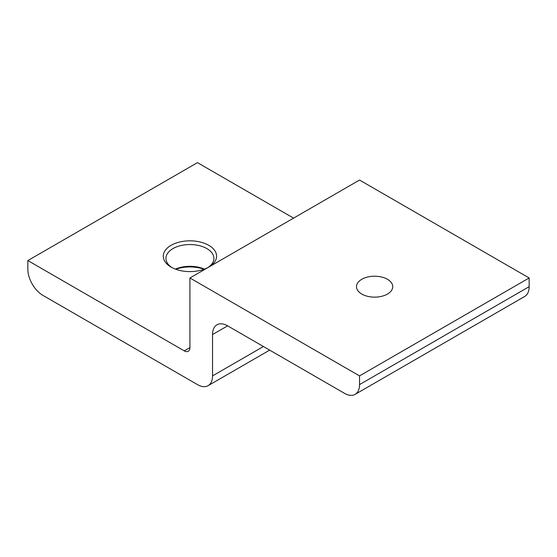 <?xml version="1.0" encoding="UTF-8"?>
<svg xmlns="http://www.w3.org/2000/svg" width="557" height="557" viewBox="0 0 557 557"><rect width="100%" height="100%" fill="white"/><g stroke="black" fill="none" stroke-linecap="round" stroke-linejoin="round"><path stroke-width="0.84" d="M361.799 294.075A18.123 10.465 180 0 1 356.494 286.674A18.123 10.465 180 0 1 367.676 277.01A18.123 10.465 180 0 1 387.428 279.28A18.123 10.465 180 0 1 392.741 286.674A18.123 10.465 180 0 1 381.552 296.345A18.123 10.465 180 0 1 361.799 294.075M208.583 267.2A26.652 15.387 180 0 1 171.076 267.088L171.076 267.088A26.652 15.387 180 0 1 171.076 245.331A26.652 15.387 180 0 1 208.771 245.331A26.652 15.387 180 0 1 208.959 266.984M207.782 267.639A23.986 13.848 0 0 0 213.909 258.385A23.986 13.848 0 0 0 206.884 248.596A23.986 13.848 0 0 0 180.747 245.595A23.986 13.848 0 0 0 165.937 258.385A23.986 13.848 0 0 0 172.071 267.639M204.029 269.268A26.652 15.387 0 0 0 175.824 269.268M175.42 269.122A23.986 13.848 180 0 1 204.433 269.122M27.85 260.565L27.85 269.268A21.319 12.31 -120 0 0 42.924 295.384L197.463 384.602A21.319 12.31 -120 0 0 208.123 385.66A21.319 12.31 -120 0 0 212.537 375.898L212.537 334.548A21.319 12.31 60 0 1 216.958 324.787A21.319 12.31 60 0 1 227.618 325.845L344.463 393.305A21.319 12.31 -120 0 0 355.122 394.363A21.319 12.31 -120 0 0 359.537 384.602L359.537 375.898L529.15 277.971L359.537 180.043L189.923 277.971L189.923 347.61A7.993 4.616 60 0 1 188.266 351.265A7.993 4.616 60 0 1 184.27 350.875L27.85 260.565L197.463 162.637L293.574 218.128M359.537 384.602L529.15 286.674L529.15 277.971M359.537 375.898L189.923 277.971M529.15 286.674A21.319 12.31 60 0 1 524.736 296.435L355.122 394.363M227.618 325.845L212.537 334.548M212.537 375.898L263.426 346.517M184.27 350.875L189.923 347.61M269.672 350.123L208.123 385.66"/></g></svg>
